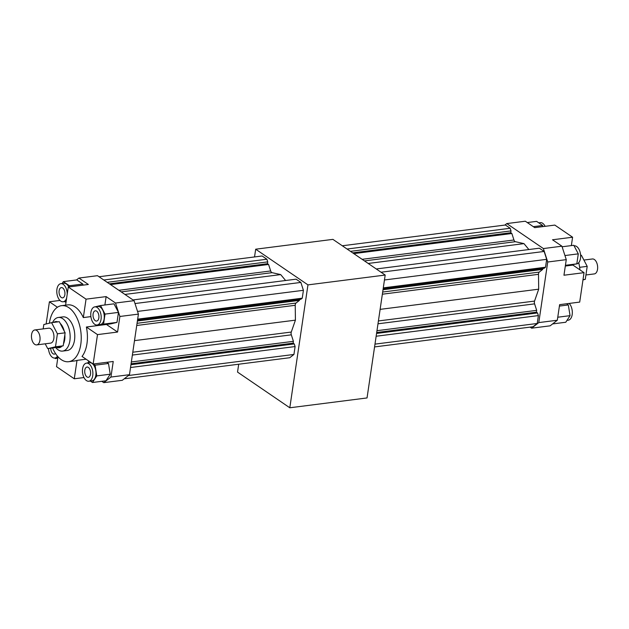 <?xml version="1.0" encoding="UTF-8"?>
<svg xmlns="http://www.w3.org/2000/svg" width="629" height="629" viewBox="0 0 629 629"><rect width="100%" height="100%" fill="white"/><g stroke="black" fill="none" stroke-linecap="round" stroke-linejoin="round"><path stroke-width="0.94" d="M582.973 279.897L585.284 279.347L587.203 266.358L581.369 255.225L580.606 255.319M587.203 266.358L579.631 267.317M585.284 279.347L583.012 279.638M583.901 260.052L592.4 258.975A7.532 4.23 82.7 0 1 597.55 265.91A7.532 4.23 82.7 0 1 594.303 273.914L585.929 274.975M538.746 222.831L540.287 222.635A9.128 5.134 82.7 0 1 545.131 226.322M527.291 222.556L536.608 221.369L542.646 225.489L542.827 226.613M533.321 226.676L542.646 225.489M574.096 245.853L574.261 245.829A9.128 5.134 82.7 0 1 580.504 254.242A9.128 5.134 82.7 0 1 576.573 263.944L576.211 263.991M562.106 246.772L573.805 245.286L578.295 253.849L576.817 263.85L565.329 265.981M564.944 255.555L578.295 253.849M565.432 265.296L576.817 263.85M569.166 303.437A9.128 5.134 82.7 0 1 572.304 313.328A9.128 5.134 82.7 0 1 568.262 320.2L566.988 320.365M559.409 306.079L568.317 304.939L570.055 315.656L565.762 322.252L552.584 323.927M557.766 317.22L570.055 315.656M566.587 303.76L568.317 304.939M530.082 327.127L531.631 328.181L550.163 325.822L557.318 320.232L559.621 304.648L579.702 302.093L584.042 272.664L563.961 275.227L566.265 259.643L561.925 246.198L552.514 239.775L572.594 237.219L571.352 245.601M565.322 266.043L572.917 265.076L584.042 272.664M572.594 237.219L554.817 225.088L534.736 227.643L525.325 221.219L506.793 223.578L504.883 225.08M531.631 328.181L538.786 322.591L557.318 320.232M538.786 322.591L547.733 262.002L543.385 248.557L561.925 246.198M547.733 262.002L566.265 259.643M578.735 262.686A28.242 15.874 82.7 0 1 579.097 264.29A28.242 15.874 82.7 0 1 579.938 269.865M543.385 248.557L506.793 223.578M342.294 245.774L505.401 225.009L510.166 228.264L511.015 230.906L510.748 232.738L511.857 233.501L513.948 239.987A2.823 1.588 -97.3 0 0 515.371 241.693L523.973 243.627L528.879 249.54M376.276 268.968L539.375 248.203L544.14 251.458L546.687 259.337L545.524 267.223L544.116 268.316L383.155 288.813M542.874 268.481L542.733 269.401L539.281 272.098A2.823 1.588 -97.3 0 0 538.503 274.33L538.691 289.183L534.556 301.079A2.823 1.588 -97.3 0 0 534.587 303.862L536.686 310.356L536.419 312.188L537.528 312.943L538.377 315.585L537.213 323.479L533.022 326.75L374.57 346.925M347.059 249.029L510.166 228.264M350.455 251.348L511.015 230.906M352.68 252.866L510.748 232.738M353.789 253.621L511.857 233.501M368.201 263.457L523.973 243.627M381.04 272.223L544.14 251.458M384.453 279.984L546.687 259.337M383.289 287.87L545.524 267.223M383.014 289.733L542.733 269.401M380.113 309.366L538.691 289.183M376.968 330.689L536.686 310.356M376.7 332.521L536.419 312.188M376.559 333.441L537.528 312.943M376.15 336.24L538.377 315.585M374.986 344.126L537.213 323.479M289.804 407.781L367.037 397.945L385.184 275.054L332.906 239.366L255.681 249.202L307.958 284.882L289.804 407.781L237.534 372.093L238.698 364.222M57.412 333.802L51.578 322.669L59.299 321.686L60.195 323.4A13.178 7.406 82.7 0 1 64.237 331.106L65.133 332.82L64.842 334.817A13.178 7.406 82.7 0 1 63.513 343.811L63.215 345.808L62.019 346.099A13.178 7.406 82.7 0 1 56.657 347.381L47.741 348.655L55.494 346.791L57.412 333.802L65.133 332.82M51.578 322.669L43.818 324.525L43.173 328.896M53.717 322.394A13.178 7.406 82.7 0 1 57.852 321.867M45.202 343.819L47.741 348.655M55.494 346.791L63.215 345.808M63.513 343.811L64.842 334.817M56.657 347.381L62.019 346.099M64.237 331.106L60.195 323.4M34.807 329.958L48.708 328.189A7.532 4.23 82.7 0 1 53.858 335.123A7.532 4.23 82.7 0 1 50.611 343.127L36.702 344.896A7.532 4.23 82.7 0 1 34.729 344.354A7.532 4.23 82.7 0 1 31.45 336.24A7.532 4.23 82.7 0 1 34.807 329.958A7.532 4.23 82.7 0 1 39.957 336.892A7.532 4.23 82.7 0 1 36.702 344.896M52.584 322.543A16.944 9.521 82.7 0 1 58.332 317.472A16.944 9.521 82.7 0 1 69.913 333.079A16.944 9.521 82.7 0 1 62.609 351.092A16.944 9.521 82.7 0 1 58.167 349.866A16.944 9.521 82.7 0 1 55.753 347.601M58.332 317.472L62.963 316.882A16.944 9.521 82.7 0 1 74.552 332.489A16.944 9.521 82.7 0 1 67.24 350.502L62.609 351.092M57.475 356.163A9.128 5.134 82.7 0 1 54.841 358.043A9.128 5.134 82.7 0 1 48.496 348.552M55.494 353.49A5.174 2.909 82.7 0 1 54.346 354.119A5.174 2.909 82.7 0 1 50.729 348.269M57.797 357.987L55.305 358.585L55.006 358.019M57.75 358.271L55.305 358.585M66.65 298.02A9.128 5.134 82.7 0 1 63.152 301.786A9.128 5.134 82.7 0 1 56.909 293.381A9.128 5.134 82.7 0 1 60.848 283.671A9.128 5.134 82.7 0 1 67.217 294.175M60.848 283.671L63.93 283.278A9.128 5.134 82.7 0 1 68.781 286.966M64.873 294.694A5.174 2.909 82.7 0 1 62.648 297.863A5.174 2.909 82.7 0 1 59.11 293.098A5.174 2.909 82.7 0 1 61.343 287.595A5.174 2.909 82.7 0 1 64.873 294.694M62.114 283.514L63.348 281.619L69.379 285.739L69.567 286.863M69.379 285.739L82.824 284.033L76.785 279.913L63.348 281.619M82.824 284.033L83.004 285.157M65.99 302.478L64.685 301.59M94.735 324.32A9.128 5.134 82.7 0 1 90.757 314.476A9.128 5.134 82.7 0 1 94.822 306.866A9.128 5.134 82.7 0 1 101.065 315.278A9.128 5.134 82.7 0 1 97.125 324.981A9.128 5.134 82.7 0 1 94.735 324.32M94.822 306.866L97.912 306.472A9.128 5.134 82.7 0 1 104.155 314.885A9.128 5.134 82.7 0 1 100.215 324.588L97.125 324.981M95.27 320.688A5.174 2.909 82.7 0 1 93.013 315.105A5.174 2.909 82.7 0 1 95.325 310.789A5.174 2.909 82.7 0 1 98.863 315.554A5.174 2.909 82.7 0 1 96.63 321.057A5.174 2.909 82.7 0 1 95.27 320.688M95.176 306.818L100.538 305.537L105.027 314.099L103.557 324.1L97.589 325.523L97.291 324.957M105.027 314.099L118.472 312.393L113.983 303.831L100.538 305.537M118.472 312.393L116.994 322.386L103.557 324.1M116.994 322.386L111.026 323.817L97.589 325.523M82.596 368.72A9.128 5.134 82.7 0 1 86.519 363.122A9.128 5.134 82.7 0 1 92.762 371.535A9.128 5.134 82.7 0 1 88.823 381.237A9.128 5.134 82.7 0 1 82.596 368.72M86.519 363.122L89.601 362.729A9.128 5.134 82.7 0 1 95.852 371.141A9.128 5.134 82.7 0 1 91.913 380.844L88.823 381.237M84.797 370.214A5.174 2.909 82.7 0 1 87.014 367.045A5.174 2.909 82.7 0 1 90.552 371.81A5.174 2.909 82.7 0 1 88.319 377.314A5.174 2.909 82.7 0 1 84.797 370.214M106.765 362.304L108.495 363.483L95.058 365.19L96.795 375.906L92.494 382.503L90.356 381.04M108.495 363.483L110.232 374.2L96.795 375.906M110.232 374.2L105.939 380.789L92.494 382.503M87.785 362.957L88.956 361.172M93.328 364.01L95.058 365.19M83.971 377.549L74.285 378.784L77.005 360.37L86.087 359.214M86.377 327.017L106.45 324.462L117.576 332.049L97.503 334.612L86.377 327.017A28.242 15.874 82.7 0 1 82.029 356.439L93.155 364.034L113.236 361.478L110.932 377.054L103.777 382.652L101.819 381.316M49.392 323.188A28.242 15.874 82.7 0 1 49.416 322.992A28.242 15.874 82.7 0 1 61.54 305.678L67.712 304.892A28.242 15.874 82.7 0 1 83.327 317.582L86.047 299.16L106.128 296.605L104.886 304.986M83.327 317.582L90.891 316.615M106.128 296.605L115.532 303.029L119.88 316.473L117.576 332.049M76.518 279.944L78.94 278.049L88.351 284.473L68.27 287.028L65.597 305.167M57.428 307.259L49.408 301.778L59.936 300.442M57.978 356.737L56.516 366.652L74.285 378.784M103.777 382.652L122.309 380.293L129.472 374.695L110.932 377.054M129.472 374.695L138.411 314.115L119.88 316.473M97.503 334.612L93.155 364.034M138.411 314.115L134.071 300.67L115.532 303.029M134.071 300.67L97.479 275.691L78.94 278.049M68.27 287.028L86.047 299.16M46.129 323.974L49.408 301.778M61.54 305.678A28.242 15.874 82.7 0 1 79.451 324.745A28.242 15.874 82.7 0 1 75.85 357.225A28.242 15.874 82.7 0 1 68.671 361.706A28.242 15.874 82.7 0 1 52.624 348.034M77.005 360.37A28.242 15.874 82.7 0 1 74.843 360.92L68.671 361.706M103.785 279.999L266.893 259.234L262.128 255.979L99.02 276.744M266.893 259.234L267.742 261.876L107.182 282.319M267.742 261.876L267.474 263.708L109.407 283.836M267.474 263.708L268.583 264.471L110.515 284.591M268.583 264.471L270.682 270.957A2.823 1.588 -97.3 0 0 272.098 272.664L280.699 274.598L124.927 294.427M280.699 274.598L285.613 280.51M134.999 303.548L300.866 282.429L296.102 279.174L133.002 299.939M300.866 282.429L303.414 290.307L137.547 311.418M303.414 290.307L302.25 298.193L137.672 319.139M302.25 298.193L300.843 299.286L137.531 320.082M299.601 299.451L299.467 300.371L137.397 321.002M299.467 300.371L296.007 303.068A2.823 1.588 -97.3 0 0 295.229 305.301L295.418 320.153L134.496 340.635M295.418 320.153L291.282 332.049A2.823 1.588 -97.3 0 0 291.321 334.832L293.413 341.327L131.351 361.958M293.413 341.327L293.145 343.159L131.076 363.79M293.145 343.159L294.254 343.921L130.942 364.71M294.254 343.921L295.103 346.555L130.533 367.509M295.103 346.555L293.94 354.449L128.418 375.521M293.94 354.449L289.749 357.72L124.228 378.8M254.533 256.947L255.681 249.202M307.958 284.882L385.184 275.054M362.131 259.313L513.948 239.987M364.466 260.909L515.371 241.693M382.676 292.037L539.281 272.098M382.353 294.207L538.503 274.33M378.406 320.955L534.556 301.079M377.982 323.801L534.587 303.862M270.682 270.957L118.865 290.284M272.098 272.664L121.193 291.88M296.007 303.068L137.059 323.306M295.229 305.301L136.737 325.476M291.282 332.049L132.79 352.224M291.321 334.832L132.365 355.071M57.844 357.657L54.841 358.043M66.147 301.409L63.152 301.786"/></g></svg>
